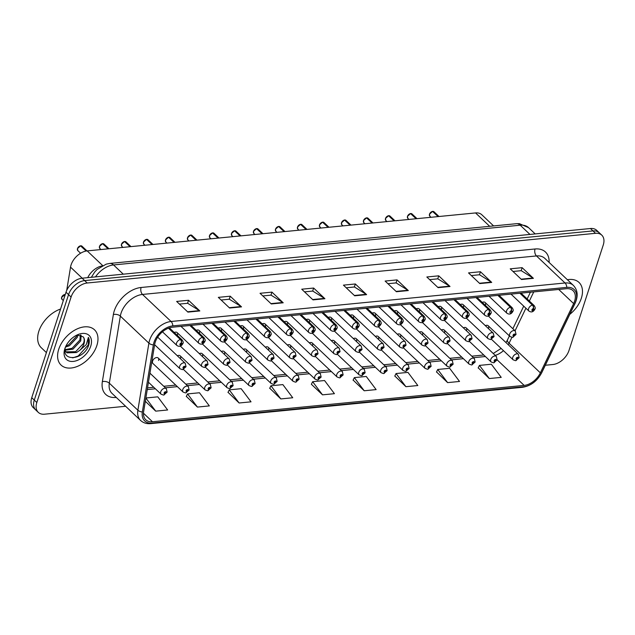 <?xml version="1.0" encoding="UTF-8"?>
<svg xmlns="http://www.w3.org/2000/svg" width="635" height="635" viewBox="0 0 635 635"><rect width="100%" height="100%" fill="white"/><g stroke="black" fill="none" stroke-linecap="round" stroke-linejoin="round"><path stroke-width="0.95" d="M66.699 290.465L70.533 267.137A15.192 9.763 -46.6 0 1 71.072 264.922A15.192 9.763 -46.6 0 1 87.17 250.896L475.551 212.931A15.192 9.763 -46.6 0 1 481.822 214.765L493.609 225.925M87.733 277.654A15.192 9.763 -46.6 0 1 101.862 265.986A15.192 9.763 -46.6 0 0 87.733 277.654M158.559 360.474A3.802 2.445 133.4 0 0 158.186 358.005A3.802 2.445 133.4 0 0 155.17 358.021A3.802 2.445 133.4 0 0 152.598 361.053A3.802 2.445 133.4 0 0 152.964 363.522L183.11 392.065A3.802 2.445 -46.6 0 1 182.745 389.596A3.802 2.445 -46.6 0 1 185.317 386.564A3.802 2.445 -46.6 0 1 188.333 386.548L189.119 389.993L185.777 392.874A2.532 1.508 -98.1 0 0 186.825 391.708A1.27 0.818 133.4 0 0 188.119 390.541A1.27 0.818 133.4 0 0 187.476 389.565A1.27 0.818 133.4 0 0 186.134 390.731A1.27 0.818 133.4 0 0 186.738 391.716L186.73 390.676L187.476 390.271L186.825 391.708M180.562 358.323A3.802 2.445 133.4 0 0 180.189 355.854A3.802 2.445 133.4 0 0 177.34 355.783M202.557 356.171A3.802 2.445 133.4 0 0 202.192 353.703A3.802 2.445 133.4 0 0 199.342 353.631M224.56 354.02A3.802 2.445 133.4 0 0 224.195 351.552A3.802 2.445 133.4 0 0 221.345 351.48M246.563 351.869A3.802 2.445 133.4 0 0 246.197 349.401A3.802 2.445 133.4 0 0 243.348 349.337M268.565 349.718A3.802 2.445 133.4 0 0 268.2 347.25A3.802 2.445 133.4 0 0 265.343 347.186M290.568 347.567A3.802 2.445 133.4 0 0 290.195 345.099A3.802 2.445 133.4 0 0 287.345 345.035M312.563 345.416A3.802 2.445 133.4 0 0 312.198 342.956A3.802 2.445 133.4 0 0 309.348 342.884M334.566 343.265A3.802 2.445 133.4 0 0 334.2 340.805A3.802 2.445 133.4 0 0 331.351 340.733M356.568 341.122A3.802 2.445 133.4 0 0 356.203 338.653A3.802 2.445 133.4 0 0 353.354 338.582M378.571 338.971A3.802 2.445 133.4 0 0 378.206 336.502A3.802 2.445 133.4 0 0 375.349 336.431M400.574 336.82A3.802 2.445 133.4 0 0 400.201 334.351A3.802 2.445 133.4 0 0 397.351 334.28M422.569 334.669A3.802 2.445 133.4 0 0 422.204 332.2A3.802 2.445 133.4 0 0 419.354 332.129M444.571 332.518A3.802 2.445 133.4 0 0 444.206 330.049A3.802 2.445 133.4 0 0 441.357 329.978M466.574 330.367A3.802 2.445 133.4 0 0 466.209 327.898A3.802 2.445 133.4 0 0 463.359 327.827M488.577 328.216A3.802 2.445 133.4 0 0 488.212 325.747A3.802 2.445 133.4 0 0 485.354 325.676M177.467 335.042A3.802 2.445 133.4 0 0 177.101 332.573A3.802 2.445 133.4 0 0 174.252 332.51M199.469 332.891A3.802 2.445 133.4 0 0 199.104 330.43A3.802 2.445 133.4 0 0 196.255 330.359M221.472 330.74A3.802 2.445 133.4 0 0 221.107 328.279A3.802 2.445 133.4 0 0 218.257 328.208M243.475 328.597A3.802 2.445 133.4 0 0 243.11 326.128A3.802 2.445 133.4 0 0 240.252 326.057M265.478 326.446A3.802 2.445 133.4 0 0 265.105 323.977A3.802 2.445 133.4 0 0 262.255 323.906M287.48 324.294A3.802 2.445 133.4 0 0 287.107 321.826A3.802 2.445 133.4 0 0 284.258 321.755M309.475 322.143A3.802 2.445 133.4 0 0 309.11 319.675A3.802 2.445 133.4 0 0 306.26 319.603M331.478 319.992A3.802 2.445 133.4 0 0 331.113 317.524A3.802 2.445 133.4 0 0 328.263 317.452M353.481 317.841A3.802 2.445 133.4 0 0 353.116 315.373A3.802 2.445 133.4 0 0 350.266 315.301M375.483 315.69A3.802 2.445 133.4 0 0 375.118 313.222A3.802 2.445 133.4 0 0 372.261 313.15M397.486 313.539A3.802 2.445 133.4 0 0 397.113 311.071A3.802 2.445 133.4 0 0 394.264 311.007M419.481 311.388A3.802 2.445 133.4 0 0 419.116 308.92A3.802 2.445 133.4 0 0 416.266 308.856M441.484 309.237A3.802 2.445 133.4 0 0 441.119 306.769A3.802 2.445 133.4 0 0 438.269 306.705M463.486 307.086A3.802 2.445 133.4 0 0 463.121 304.625A3.802 2.445 133.4 0 0 460.272 304.554M485.489 304.935A3.802 2.445 133.4 0 0 485.124 302.474A3.802 2.445 133.4 0 0 482.267 302.403M58.722 349.298A24.313 15.629 133.4 0 0 61.071 365.085A24.313 15.629 133.4 0 0 80.391 364.974A24.313 15.629 133.4 0 0 96.845 345.575A24.313 15.629 133.4 0 0 94.496 329.787A24.313 15.629 133.4 0 0 75.176 329.898A24.313 15.629 133.4 0 0 58.722 349.298A24.313 15.629 133.4 0 0 61.071 365.085A24.313 15.629 133.4 0 0 80.391 364.974A24.313 15.629 133.4 0 0 96.845 345.575A24.313 15.629 133.4 0 0 94.496 329.787A24.313 15.629 133.4 0 0 75.176 329.898A24.313 15.629 133.4 0 0 58.722 349.298M569.785 314.365A24.313 15.629 133.4 0 0 581.35 298.22A24.313 15.629 133.4 0 0 579.001 282.432A24.313 15.629 133.4 0 0 567.38 279.725A24.313 15.629 133.4 0 1 579.001 282.432A24.313 15.629 133.4 0 1 581.35 298.22A24.313 15.629 133.4 0 1 569.785 314.365M155.226 342.178A16.208 10.414 -46.6 0 1 172.395 327.215L566.349 288.711A16.208 10.414 -46.6 0 1 573.032 290.663A16.208 10.414 -46.6 0 1 573.635 303.586L540.353 372.848A16.208 10.414 -46.6 0 1 524.153 385.405L152.464 421.735A16.208 10.414 -46.6 0 1 145.78 419.783A16.208 10.414 -46.6 0 1 143.629 411.623L154.646 344.543A16.208 10.414 -46.6 0 1 155.226 342.178M153.995 342.297A17.78 11.43 133.4 0 0 153.36 344.892L142.343 411.972A17.78 11.43 133.4 0 0 152.027 423.069L523.716 386.739A17.78 11.43 133.4 0 0 541.488 372.959L574.77 303.705A17.78 11.43 133.4 0 0 566.785 287.377L172.823 325.882A17.78 11.43 133.4 0 0 153.995 342.297M38.291 412.369L33.218 407.567A15.192 9.763 133.4 0 1 31.75 397.7L66.016 292.227A15.192 9.763 133.4 0 1 82.113 278.201L590.447 228.521A15.192 9.763 133.4 0 1 596.709 230.346L599.25 232.751A15.192 9.763 133.4 0 0 592.979 230.918L84.645 280.599A15.192 9.763 133.4 0 0 68.556 294.632L34.282 400.098A15.192 9.763 133.4 0 0 35.75 409.964A15.192 9.763 133.4 0 1 34.282 400.098L68.556 294.632A15.192 9.763 133.4 0 1 84.645 280.599L592.979 230.918A15.192 9.763 133.4 0 1 599.25 232.751L601.782 235.148A15.192 9.763 133.4 0 0 595.519 233.315L87.186 283.004A15.192 9.763 133.4 0 0 71.088 297.029L36.822 402.503A15.192 9.763 133.4 0 0 38.291 412.369A15.192 9.763 133.4 0 0 44.553 414.195L125.619 406.273M513.024 271.478L521.24 270.677L533.003 278.019A4.048 2.492 84.4 0 1 533.408 278.336L522.137 267.668L510.222 268.835L521.494 279.503L533.408 278.336M521.16 270.685L522.137 267.668M471.321 275.558L479.536 274.757L491.3 282.099A4.048 2.492 84.4 0 1 491.712 282.416L480.441 271.74L468.527 272.907L479.798 283.575L491.712 282.416M479.465 274.764L480.441 271.74M429.625 279.63L437.84 278.828L449.604 286.171A4.048 2.492 84.4 0 1 450.009 286.488L438.745 275.82L426.831 276.987L438.094 287.655L450.009 286.488M437.761 278.836L438.745 275.82M387.929 283.71L396.137 282.908L407.9 290.251A4.048 2.492 84.4 0 1 408.313 290.568L397.042 279.892L385.127 281.059L396.399 291.727L408.313 290.568M396.065 282.916L397.042 279.892M179.427 304.086L187.642 303.284L199.406 310.626A4.048 2.492 84.4 0 1 199.819 310.944L188.547 300.276L176.633 301.434L187.904 312.11L199.819 310.944M187.571 303.292L188.547 300.276M221.131 300.014L229.346 299.212L241.109 306.546A4.048 2.492 84.4 0 1 241.514 306.872L230.243 296.196L218.329 297.363L229.6 308.031L241.514 306.872M229.267 299.212L230.243 296.196M262.827 295.934L271.042 295.132L282.805 302.474A4.048 2.492 84.4 0 1 283.21 302.792L271.947 292.124L260.033 293.291L271.304 303.959L283.21 302.792M270.962 295.14L271.947 292.124M304.53 291.862L312.745 291.06L324.501 298.394A4.048 2.492 84.4 0 1 324.914 298.72L313.642 288.044L301.728 289.211L312.999 299.879L324.914 298.72M312.666 291.068L313.642 288.044M346.226 287.782L354.441 286.98L366.204 294.322A4.048 2.492 84.4 0 1 366.609 294.64L355.346 283.972L343.432 285.139L354.695 295.807L366.609 294.64M354.362 286.988L355.346 283.972M545.322 365.252L552.887 364.514A15.192 9.763 133.4 0 0 568.984 350.488L603.25 245.015A15.192 9.763 133.4 0 0 601.782 235.148M145.328 401.304L155.718 411.147L167.632 409.98L157.758 396.835L145.867 397.994M186.325 396.383L197.421 407.075L209.336 405.908L199.461 392.755L187.547 393.922L186.261 396.51M228.028 392.311L239.117 402.995L251.031 401.828L241.157 388.683L229.243 389.85L227.965 392.43M269.724 388.231L280.821 398.923L292.735 397.756L282.861 384.604L270.947 385.77L269.661 388.358M478.219 367.855L489.315 378.539L501.229 377.38L491.355 364.228L479.441 365.395L478.155 367.983M436.523 371.927L447.611 382.619L459.526 381.452L449.651 368.308L437.737 369.467L436.459 372.054M394.819 376.007L405.916 386.691L417.83 385.532L407.956 372.38L396.042 373.547L394.764 376.126M353.123 380.079L364.22 390.771L376.134 389.604L366.252 376.46L354.338 377.619L353.06 380.206M322.516 394.843L334.431 393.684L324.556 380.532L312.642 381.698L311.364 384.278L322.516 394.843L312.642 381.698M280.821 398.923L270.947 385.77M239.117 402.995L229.243 389.85M197.421 407.075L187.547 393.922M155.718 411.147L145.867 398.026M364.22 390.771L354.338 377.619M405.916 386.691L396.042 373.547M447.611 382.619L437.737 369.467M489.315 378.539L479.441 365.395M80.78 245.785L81.971 246.174A3.04 1.953 133.4 0 0 80.82 245.793L80.701 245.904M80.526 245.848L86.13 251.039M168.458 328.184L180.459 339.55A2.532 1.508 81.9 0 1 181.261 343.019A1.27 0.818 133.4 0 0 179.959 344.178A1.27 0.818 133.4 0 0 180.602 345.154A1.27 0.818 133.4 0 0 181.943 343.987A1.27 0.818 133.4 0 0 181.348 343.011L181.348 344.043L180.602 344.448L181.261 343.019M181.348 343.011A2.532 1.611 -92.9 0 0 180.721 339.527A3.802 2.445 -46.6 0 1 182.158 339.995L169.355 327.866M168.664 328.112L180.721 339.527M80.82 245.793L86.32 251.008M182.539 369.61A2.532 1.508 -98.1 0 0 182.689 369.602A2.532 1.508 -98.1 0 0 183.737 368.427A1.27 0.818 133.4 0 0 185.031 367.26A1.27 0.818 133.4 0 0 184.388 366.292A1.27 0.818 133.4 0 0 183.047 367.459A1.27 0.818 133.4 0 0 183.65 368.435L183.642 367.403L184.388 366.99L183.737 368.427M183.65 368.435A2.532 1.611 87.1 0 1 182.372 369.633L180.023 368.784A3.802 2.445 -46.6 0 1 179.657 366.316A3.802 2.445 -46.6 0 1 182.229 363.284A3.802 2.445 -46.6 0 1 185.245 363.268L186.031 366.712L182.689 369.602M163.624 395.034A2.532 1.508 -98.1 0 0 163.774 395.026A2.532 1.508 -98.1 0 0 164.822 393.859A1.27 0.818 133.4 0 0 166.124 392.692A1.27 0.818 133.4 0 0 165.473 391.716A1.27 0.818 133.4 0 0 164.132 392.882A1.27 0.818 133.4 0 0 164.735 393.867L164.735 392.827L165.473 392.422L164.822 393.859M164.735 393.867A2.532 1.611 87.1 0 1 163.457 395.057L161.107 394.216A3.802 2.445 -46.6 0 1 160.742 391.747A3.802 2.445 -46.6 0 1 163.314 388.715A3.802 2.445 -46.6 0 1 166.33 388.699L167.124 392.136L163.774 395.026M102.783 243.634L103.965 244.023A3.04 1.953 133.4 0 0 102.822 243.649L102.703 243.753M102.529 243.697L108.085 248.849M189.897 325.501L202.462 337.399A2.532 1.508 81.9 0 1 203.256 340.868A1.27 0.818 133.4 0 0 201.962 342.027A1.27 0.818 133.4 0 0 202.605 343.003A1.27 0.818 133.4 0 0 203.946 341.836A1.27 0.818 133.4 0 0 203.343 340.86L203.351 341.892L202.605 342.297L203.256 340.868M203.343 340.86A2.532 1.611 -92.9 0 0 202.724 337.375A3.802 2.445 -46.6 0 1 204.16 337.844L191.016 325.398M190.159 325.477L202.724 337.375M102.822 243.649L108.291 248.833M124.785 241.483L125.968 241.871A3.04 1.953 133.4 0 0 124.817 241.498L124.706 241.602M124.531 241.546L130.088 246.697M211.899 323.358L224.465 335.248A2.532 1.508 81.9 0 1 225.258 338.717A1.27 0.818 133.4 0 0 223.965 339.876A1.27 0.818 133.4 0 0 224.607 340.852A1.27 0.818 133.4 0 0 225.949 339.685A1.27 0.818 133.4 0 0 225.346 338.709L225.354 339.741L224.607 340.154L225.258 338.717M225.346 338.709A2.532 1.611 -92.9 0 0 224.719 335.224A3.802 2.445 -46.6 0 1 226.155 335.693L213.019 323.247M212.161 323.326L224.719 335.224M124.817 241.498L130.294 246.682M146.788 239.331L147.971 239.72A3.04 1.953 133.4 0 0 146.82 239.347L146.709 239.451M146.534 239.395L152.09 244.546M233.902 321.207L246.459 333.097A2.532 1.508 81.9 0 1 247.261 336.566A1.27 0.818 133.4 0 0 245.967 337.733A1.27 0.818 133.4 0 0 246.61 338.701A1.27 0.818 133.4 0 0 247.952 337.534A1.27 0.818 133.4 0 0 247.348 336.558L247.356 337.59L246.61 338.003L247.261 336.566M247.348 336.558A2.532 1.611 -92.9 0 0 246.721 333.073A3.802 2.445 -46.6 0 1 248.158 333.542L235.013 321.096M234.156 321.175L246.721 333.073M146.82 239.347L152.297 244.531M168.783 237.18L169.974 237.569A3.04 1.953 133.4 0 0 168.823 237.196L168.704 237.299M168.537 237.244L174.085 242.395M255.905 319.056L268.462 330.946A2.532 1.508 81.9 0 1 269.264 334.415A1.27 0.818 133.4 0 0 267.962 335.582A1.27 0.818 133.4 0 0 268.613 336.55A1.27 0.818 133.4 0 0 269.954 335.383A1.27 0.818 133.4 0 0 269.351 334.407L269.113 335.05M269.351 334.407A2.532 1.611 -92.9 0 0 268.724 330.922A3.802 2.445 -46.6 0 1 270.161 331.391L257.016 318.945M256.159 319.024L268.724 330.922M269.081 335.058L269.264 334.415M168.823 237.196L174.3 242.38M204.534 367.459A2.532 1.508 -98.1 0 0 204.684 367.451A2.532 1.508 -98.1 0 0 205.74 366.276A1.27 0.818 133.4 0 0 207.034 365.117A1.27 0.818 133.4 0 0 206.391 364.141A1.27 0.818 133.4 0 0 205.049 365.308A1.27 0.818 133.4 0 0 205.653 366.284L205.645 365.252L206.391 364.839L205.74 366.276M205.653 366.284A2.532 1.611 87.1 0 1 204.375 367.482L202.025 366.633A3.802 2.445 -46.6 0 1 201.652 364.165A3.802 2.445 -46.6 0 1 204.224 361.132A3.802 2.445 -46.6 0 1 207.248 361.117L208.034 364.561L204.684 367.451M226.536 365.308A2.532 1.508 -98.1 0 0 226.687 365.3A2.532 1.508 -98.1 0 0 227.743 364.125A1.27 0.818 133.4 0 0 229.037 362.966A1.27 0.818 133.4 0 0 228.394 361.99A1.27 0.818 133.4 0 0 227.052 363.156A1.27 0.818 133.4 0 0 227.655 364.133L227.648 363.101L228.394 362.696L227.743 364.125M227.655 364.133A2.532 1.611 87.1 0 1 226.377 365.331L224.02 364.482A3.802 2.445 -46.6 0 1 223.655 362.013A3.802 2.445 -46.6 0 1 226.227 358.989A3.802 2.445 -46.6 0 1 229.243 358.965L230.037 362.41L226.687 365.3M248.539 363.156A2.532 1.508 -98.1 0 0 248.69 363.149A2.532 1.508 -98.1 0 0 249.738 361.974A1.27 0.818 133.4 0 0 251.039 360.815A1.27 0.818 133.4 0 0 250.396 359.839A1.27 0.818 133.4 0 0 249.055 361.005A1.27 0.818 133.4 0 0 249.65 361.982L249.65 360.95L250.396 360.545L249.738 361.974M249.65 361.982A2.532 1.611 87.1 0 1 248.372 363.18L246.023 362.331A3.802 2.445 -46.6 0 1 245.658 359.87A3.802 2.445 -46.6 0 1 248.229 356.838A3.802 2.445 -46.6 0 1 251.246 356.814L252.039 360.259L248.69 363.149M60.555 309.047A25.321 16.28 133.4 0 0 38.83 331.295A25.321 16.28 133.4 0 0 41.275 347.734L46.403 352.6M77.867 335.01L77.192 337.495L69.382 345.765L65.484 347.091M76.756 335.248L76.295 336.645L68.485 344.916L65.984 345.924M81.089 335.24L80.764 340.884L72.954 349.155L64.992 350.242M80.431 335.042L79.875 340.035L72.065 348.305L65.016 349.631M65.651 346.535C60.182 361.974 82.891 360.513 88.352 346.186L88.614 345.456C89.606 342.281 89.535 339.59 88.392 337.368L86.233 344.662L79.819 350.322A11.446 7.358 133.4 0 0 83.947 343.892A11.446 7.358 133.4 0 0 83.225 336.867C84.431 338.519 84.503 340.701 83.455 343.424L75.636 351.695L65.818 351.83M79.819 350.322L76.533 352.536L66.961 352.854L64.984 350.56M64.834 348.702A16.51 10.612 133.4 0 0 73.239 361.418A16.51 10.612 133.4 0 0 90.734 346.17A16.51 10.612 133.4 0 0 77.494 334.788A16.51 10.612 133.4 0 0 65.143 347.837A16.51 10.612 133.4 0 0 64.834 348.702M83.225 336.867L77.399 335.089M88.392 337.368L88.194 345.067L78.184 356.013L72.684 357.886M190.786 235.029L191.976 235.418A3.04 1.953 133.4 0 0 190.825 235.045L190.706 235.148M190.532 235.093L196.088 240.244M277.9 316.905L290.465 328.795A2.532 1.508 81.9 0 1 291.267 332.264A1.27 0.818 133.4 0 0 289.965 333.431A1.27 0.818 133.4 0 0 290.608 334.407A1.27 0.818 133.4 0 0 291.949 333.232A1.27 0.818 133.4 0 0 291.354 332.256L291.354 333.296L290.608 333.7L291.267 332.264M291.354 332.256A2.532 1.611 -92.9 0 0 290.727 328.771A3.802 2.445 -46.6 0 1 292.163 329.24L279.019 316.794M278.162 316.881L290.727 328.771M190.825 235.045L196.294 240.228M212.788 232.878L213.979 233.267A3.04 1.953 133.4 0 0 212.828 232.894L212.709 233.005M212.534 232.95L218.091 238.093M299.903 314.754L312.468 326.644A2.532 1.508 81.9 0 1 313.269 330.113A1.27 0.818 133.4 0 0 311.968 331.279A1.27 0.818 133.4 0 0 312.61 332.256A1.27 0.818 133.4 0 0 313.952 331.081A1.27 0.818 133.4 0 0 313.349 330.105L313.357 331.145L312.61 331.549L313.269 330.113M313.349 330.105A2.532 1.611 -92.9 0 0 312.73 326.62A3.802 2.445 -46.6 0 1 314.166 327.088L301.022 314.642M300.164 314.73L312.73 326.62M212.828 232.894L218.297 238.077M234.791 230.727L235.974 231.116A3.04 1.953 133.4 0 0 234.823 230.743L234.712 230.854M234.537 230.799L240.094 235.95M321.905 312.603L334.47 324.501A2.532 1.508 81.9 0 1 335.264 327.962A1.27 0.818 133.4 0 0 333.97 329.128A1.27 0.818 133.4 0 0 334.613 330.105A1.27 0.818 133.4 0 0 335.955 328.93A1.27 0.818 133.4 0 0 335.351 327.954L335.359 328.993L334.613 329.398L335.264 327.962M335.351 327.954A2.532 1.611 -92.9 0 0 334.724 324.469A3.802 2.445 -46.6 0 1 336.169 324.937L323.024 312.491M322.167 312.579L334.724 324.469M234.823 230.743L240.3 235.926M270.542 361.005A2.532 1.508 -98.1 0 0 270.693 360.998A2.532 1.508 -98.1 0 0 271.74 359.823A1.27 0.818 133.4 0 0 273.042 358.664A1.27 0.818 133.4 0 0 272.391 357.688A1.27 0.818 133.4 0 0 271.05 358.854A1.27 0.818 133.4 0 0 271.653 359.831L271.653 358.799L272.391 358.394L271.74 359.823M271.653 359.831A2.532 1.611 87.1 0 1 270.375 361.029L268.026 360.18A3.802 2.445 -46.6 0 1 267.66 357.719A3.802 2.445 -46.6 0 1 270.232 354.687A3.802 2.445 -46.6 0 1 273.248 354.671L274.042 358.108L270.693 360.998M292.544 358.854A2.532 1.508 -98.1 0 0 292.695 358.846A2.532 1.508 -98.1 0 0 293.743 357.672A1.27 0.818 133.4 0 0 295.037 356.513A1.27 0.818 133.4 0 0 294.394 355.536A1.27 0.818 133.4 0 0 293.052 356.703A1.27 0.818 133.4 0 0 293.656 357.688L293.648 356.648L294.394 356.243L293.743 357.672M293.656 357.688A2.532 1.611 87.1 0 1 292.378 358.878L290.028 358.037A3.802 2.445 -46.6 0 1 289.663 355.568A3.802 2.445 -46.6 0 1 292.235 352.536A3.802 2.445 -46.6 0 1 295.251 352.52L296.037 355.957L292.695 358.846M314.539 356.703A2.532 1.508 -98.1 0 0 314.69 356.695A2.532 1.508 -98.1 0 0 315.746 355.529A1.27 0.818 133.4 0 0 317.04 354.362A1.27 0.818 133.4 0 0 316.397 353.385A1.27 0.818 133.4 0 0 315.055 354.552A1.27 0.818 133.4 0 0 315.659 355.536L315.651 354.497L316.397 354.092L315.746 355.529M315.659 355.536A2.532 1.611 87.1 0 1 314.381 356.727L312.031 355.886A3.802 2.445 -46.6 0 1 311.658 353.417A3.802 2.445 -46.6 0 1 314.23 350.385A3.802 2.445 -46.6 0 1 317.254 350.369L318.04 353.806L314.69 356.695M256.794 228.576L257.977 228.965A3.04 1.953 133.4 0 0 256.826 228.592L256.715 228.703M256.54 228.648L262.096 233.799M343.908 310.452L356.465 322.35A2.532 1.508 81.9 0 1 357.267 325.811A1.27 0.818 133.4 0 0 355.973 326.977A1.27 0.818 133.4 0 0 356.616 327.954A1.27 0.818 133.4 0 0 357.957 326.787A1.27 0.818 133.4 0 0 357.354 325.803L357.362 326.842L356.616 327.247L357.267 325.811M357.354 325.803A2.532 1.611 -92.9 0 0 356.727 322.318A3.802 2.445 -46.6 0 1 358.164 322.786L345.019 310.34M344.17 310.428L356.727 322.318M256.826 228.592L262.303 233.775M278.789 226.425L279.979 226.814A3.04 1.953 133.4 0 0 278.828 226.441L278.717 226.552M278.543 226.497L284.091 231.648M365.911 308.3L378.468 320.199A2.532 1.508 81.9 0 1 379.27 323.659A1.27 0.818 133.4 0 0 377.968 324.826A1.27 0.818 133.4 0 0 378.619 325.803A1.27 0.818 133.4 0 0 379.96 324.636A1.27 0.818 133.4 0 0 379.357 323.652L379.119 324.302M379.357 323.652A2.532 1.611 -92.9 0 0 378.73 320.167A3.802 2.445 -46.6 0 1 380.167 320.635L367.022 308.189M366.165 308.277L378.73 320.167M379.087 324.302L379.27 323.659M278.828 226.441L284.305 231.624M300.792 224.274L301.982 224.663A3.04 1.953 133.4 0 0 300.831 224.29L300.712 224.401M300.538 224.345L306.094 229.497M387.906 306.149L400.471 318.048A2.532 1.508 81.9 0 1 401.272 321.516A1.27 0.818 133.4 0 0 399.971 322.675A1.27 0.818 133.4 0 0 400.614 323.652A1.27 0.818 133.4 0 0 401.955 322.485A1.27 0.818 133.4 0 0 401.36 321.5L401.122 322.151M401.36 321.5A2.532 1.611 -92.9 0 0 400.733 318.024A3.802 2.445 -46.6 0 1 402.169 318.484L389.025 306.038M388.168 306.126L400.733 318.024M401.09 322.151L401.272 321.516M300.831 224.29L306.3 229.473M322.794 222.123L323.985 222.512A3.04 1.953 133.4 0 0 322.834 222.139L322.715 222.25M322.54 222.194L328.097 227.346M409.908 303.998L422.473 315.897A2.532 1.508 81.9 0 1 423.275 319.365A1.27 0.818 133.4 0 0 421.973 320.524A1.27 0.818 133.4 0 0 422.616 321.5A1.27 0.818 133.4 0 0 423.958 320.334A1.27 0.818 133.4 0 0 423.354 319.357L423.362 320.389L422.616 320.794L423.275 319.365M423.354 319.357A2.532 1.611 -92.9 0 0 422.735 315.873A3.802 2.445 -46.6 0 1 424.172 316.341L411.028 303.895M410.17 303.974L422.735 315.873M322.834 222.139L328.303 227.322M344.797 219.98L345.98 220.369A3.04 1.953 133.4 0 0 344.829 219.988L344.718 220.099M344.543 220.043L350.099 225.195M431.911 301.847L444.476 313.746A2.532 1.508 81.9 0 1 445.27 317.214A1.27 0.818 133.4 0 0 443.976 318.373A1.27 0.818 133.4 0 0 444.619 319.349A1.27 0.818 133.4 0 0 445.961 318.183A1.27 0.818 133.4 0 0 445.357 317.206L445.365 318.238L444.619 318.643L445.27 317.214M445.357 317.206A2.532 1.611 -92.9 0 0 444.73 313.722A3.802 2.445 -46.6 0 1 446.175 314.19L433.03 301.744M432.173 301.823L444.73 313.722M344.829 219.988L350.306 225.171M336.542 354.56A2.532 1.508 -98.1 0 0 336.693 354.544A2.532 1.508 -98.1 0 0 337.749 353.377A1.27 0.818 133.4 0 0 339.042 352.211A1.27 0.818 133.4 0 0 338.399 351.234A1.27 0.818 133.4 0 0 337.058 352.401A1.27 0.818 133.4 0 0 337.661 353.385L337.653 352.346L338.399 351.941L337.749 353.377M337.661 353.385A2.532 1.611 87.1 0 1 336.383 354.576L334.034 353.735A3.802 2.445 -46.6 0 1 333.661 351.266A3.802 2.445 -46.6 0 1 336.233 348.234A3.802 2.445 -46.6 0 1 339.257 348.218L340.042 351.663L336.693 354.544M358.545 352.409A2.532 1.508 -98.1 0 0 358.696 352.401A2.532 1.508 -98.1 0 0 359.743 351.226A1.27 0.818 133.4 0 0 361.045 350.06A1.27 0.818 133.4 0 0 360.402 349.083A1.27 0.818 133.4 0 0 359.061 350.258A1.27 0.818 133.4 0 0 359.656 351.234L359.656 350.195L360.402 349.79L359.743 351.226M359.656 351.234A2.532 1.611 87.1 0 1 358.378 352.425L356.029 351.584A3.802 2.445 -46.6 0 1 355.663 349.115A3.802 2.445 -46.6 0 1 358.235 346.083A3.802 2.445 -46.6 0 1 361.251 346.067L362.045 349.512L358.696 352.401M380.548 350.258A2.532 1.508 -98.1 0 0 380.698 350.25A2.532 1.508 -98.1 0 0 381.746 349.075A1.27 0.818 133.4 0 0 383.048 347.909A1.27 0.818 133.4 0 0 382.397 346.932A1.27 0.818 133.4 0 0 381.063 348.107A1.27 0.818 133.4 0 0 381.659 349.083L381.659 348.043L382.397 347.639L381.746 349.075M381.659 349.083A2.532 1.611 87.1 0 1 380.381 350.274L378.031 349.433A3.802 2.445 -46.6 0 1 377.666 346.964A3.802 2.445 -46.6 0 1 380.238 343.932A3.802 2.445 -46.6 0 1 383.254 343.916L384.048 347.361L380.698 350.25M402.55 348.107A2.532 1.508 -98.1 0 0 402.701 348.099A2.532 1.508 -98.1 0 0 403.749 346.924A1.27 0.818 133.4 0 0 405.043 345.757A1.27 0.818 133.4 0 0 404.4 344.781A1.27 0.818 133.4 0 0 403.058 345.956A1.27 0.818 133.4 0 0 403.662 346.932L403.654 345.892L404.4 345.488L403.749 346.924M403.662 346.932A2.532 1.611 87.1 0 1 402.384 348.131L400.034 347.281A3.802 2.445 -46.6 0 1 399.669 344.813A3.802 2.445 -46.6 0 1 402.241 341.781A3.802 2.445 -46.6 0 1 405.257 341.765L406.043 345.21L402.701 348.099M424.553 345.956A2.532 1.508 -98.1 0 0 424.696 345.948A2.532 1.508 -98.1 0 0 425.752 344.773A1.27 0.818 133.4 0 0 427.045 343.606A1.27 0.818 133.4 0 0 426.403 342.638A1.27 0.818 133.4 0 0 425.061 343.805A1.27 0.818 133.4 0 0 425.664 344.781L425.656 343.741L426.403 343.337L425.752 344.773M425.664 344.781A2.532 1.611 87.1 0 1 424.386 345.98L422.037 345.13A3.802 2.445 -46.6 0 1 421.672 342.662A3.802 2.445 -46.6 0 1 424.236 339.63A3.802 2.445 -46.6 0 1 427.26 339.614L428.046 343.059L424.696 345.948M366.8 217.829L367.983 218.218A3.04 1.953 133.4 0 0 366.832 217.845L366.72 217.948M366.546 217.892L372.102 223.044M453.914 299.696L466.471 311.594A2.532 1.508 81.9 0 1 467.273 315.063A1.27 0.818 133.4 0 0 465.979 316.222A1.27 0.818 133.4 0 0 466.622 317.198A1.27 0.818 133.4 0 0 467.963 316.032A1.27 0.818 133.4 0 0 467.36 315.055L467.368 316.087L466.622 316.5L467.273 315.063M467.36 315.055A2.532 1.611 -92.9 0 0 466.733 311.571A3.802 2.445 -46.6 0 1 468.17 312.039L455.025 299.593M454.176 299.672L466.733 311.571M366.832 217.845L372.308 223.028M388.795 215.678L389.985 216.067A3.04 1.953 133.4 0 0 388.834 215.694L388.723 215.797M388.549 215.741L394.097 220.893M475.917 297.553L488.474 309.443A2.532 1.508 81.9 0 1 489.275 312.912A1.27 0.818 133.4 0 0 487.982 314.071A1.27 0.818 133.4 0 0 488.625 315.047A1.27 0.818 133.4 0 0 489.966 313.88A1.27 0.818 133.4 0 0 489.363 312.904L489.371 313.936L488.625 314.349L489.275 312.912M489.363 312.904A2.532 1.611 -92.9 0 0 488.736 309.42A3.802 2.445 -46.6 0 1 490.172 309.888L477.028 297.442M476.171 297.521L488.736 309.42M388.834 215.694L394.311 220.877M410.797 213.527L411.988 213.916A3.04 1.953 133.4 0 0 410.837 213.543L410.718 213.646M410.551 213.59L416.1 218.742M497.911 295.402L510.476 307.292A2.532 1.508 81.9 0 1 511.278 310.761A1.27 0.818 133.4 0 0 509.976 311.928A1.27 0.818 133.4 0 0 510.627 312.896A1.27 0.818 133.4 0 0 511.961 311.729A1.27 0.818 133.4 0 0 511.365 310.753L511.127 311.396M511.365 310.753A2.532 1.611 -92.9 0 0 510.738 307.269A3.802 2.445 -46.6 0 1 512.175 307.737L499.031 295.291M498.173 295.37L510.738 307.269M511.096 311.404L511.278 310.761M410.837 213.543L416.306 218.726M432.8 211.376L433.991 211.765A3.04 1.953 133.4 0 0 432.84 211.391L432.721 211.495M432.554 211.423L438.102 216.591M519.914 293.251L532.479 305.141A2.532 1.508 81.9 0 1 533.281 308.61A1.27 0.818 133.4 0 0 531.979 309.777A1.27 0.818 133.4 0 0 532.622 310.745A1.27 0.818 133.4 0 0 533.964 309.578A1.27 0.818 133.4 0 0 533.368 308.602L533.368 309.642L532.622 310.047L533.281 308.61M533.368 308.602A2.532 1.611 -92.9 0 0 532.741 305.117A3.802 2.445 -46.6 0 1 534.178 305.586L521.033 293.14M520.176 293.219L532.741 305.117M432.84 211.391L438.309 216.575M446.548 343.805A2.532 1.508 -98.1 0 0 446.699 343.797A2.532 1.508 -98.1 0 0 447.754 342.622A1.27 0.818 133.4 0 0 449.048 341.455A1.27 0.818 133.4 0 0 448.405 340.487A1.27 0.818 133.4 0 0 447.064 341.654A1.27 0.818 133.4 0 0 447.667 342.63L447.659 341.598L448.405 341.185L447.754 342.622M447.667 342.63A2.532 1.611 87.1 0 1 446.389 343.829L444.04 342.979A3.802 2.445 -46.6 0 1 443.667 340.511A3.802 2.445 -46.6 0 1 446.238 337.479A3.802 2.445 -46.6 0 1 449.262 337.463L450.048 340.908L446.699 343.797M468.551 341.654A2.532 1.508 -98.1 0 0 468.701 341.646A2.532 1.508 -98.1 0 0 469.749 340.471A1.27 0.818 133.4 0 0 471.051 339.312A1.27 0.818 133.4 0 0 470.408 338.336A1.27 0.818 133.4 0 0 469.067 339.503A1.27 0.818 133.4 0 0 469.67 340.479L469.662 339.447L470.408 339.034L469.749 340.471M469.67 340.479A2.532 1.611 87.1 0 1 468.384 341.678L466.034 340.828A3.802 2.445 -46.6 0 1 465.669 338.36A3.802 2.445 -46.6 0 1 468.241 335.328A3.802 2.445 -46.6 0 1 471.257 335.312L472.051 338.757L468.701 341.646M490.553 339.503A2.532 1.508 -98.1 0 0 490.704 339.495A2.532 1.508 -98.1 0 0 491.752 338.32A1.27 0.818 133.4 0 0 493.054 337.161A1.27 0.818 133.4 0 0 492.411 336.185A1.27 0.818 133.4 0 0 491.069 337.352A1.27 0.818 133.4 0 0 491.665 338.328L491.665 337.296L492.411 336.891L491.752 338.32M491.665 338.328A2.532 1.611 87.1 0 1 490.387 339.527L488.037 338.677A3.802 2.445 -46.6 0 1 487.672 336.209A3.802 2.445 -46.6 0 1 490.244 333.184A3.802 2.445 -46.6 0 1 493.26 333.161L494.054 336.606L490.704 339.495M512.556 337.352A2.532 1.508 -98.1 0 0 512.707 337.344A2.532 1.508 -98.1 0 0 513.755 336.169A1.27 0.818 133.4 0 0 515.056 335.01A1.27 0.818 133.4 0 0 514.406 334.034A1.27 0.818 133.4 0 0 513.064 335.201A1.27 0.818 133.4 0 0 513.667 336.177L513.659 335.145L514.406 334.74L513.755 336.169M513.667 336.177A2.532 1.611 87.1 0 1 512.389 337.375L510.04 336.526A3.802 2.445 -46.6 0 1 509.675 334.066A3.802 2.445 -46.6 0 1 512.247 331.033A3.802 2.445 -46.6 0 1 515.263 331.01L516.049 334.454L512.707 337.344M186.738 391.716A2.532 1.611 87.1 0 1 185.46 392.906L183.11 392.065M207.621 390.739A2.532 1.508 -98.1 0 0 207.772 390.723A2.532 1.508 -98.1 0 0 208.828 389.557A1.27 0.818 133.4 0 0 210.121 388.39A1.27 0.818 133.4 0 0 209.479 387.413A1.27 0.818 133.4 0 0 208.137 388.588A1.27 0.818 133.4 0 0 208.74 389.565L208.732 388.525L209.479 388.12L208.828 389.557M208.74 389.565A2.532 1.611 87.1 0 1 207.462 390.755L205.113 389.914A3.802 2.445 -46.6 0 1 204.74 387.445A3.802 2.445 -46.6 0 1 207.312 384.413A3.802 2.445 -46.6 0 1 210.336 384.397L211.122 387.842L207.772 390.723M229.624 388.588A2.532 1.508 -98.1 0 0 229.775 388.58A2.532 1.508 -98.1 0 0 230.83 387.406A1.27 0.818 133.4 0 0 232.124 386.239A1.27 0.818 133.4 0 0 231.481 385.262A1.27 0.818 133.4 0 0 230.14 386.437A1.27 0.818 133.4 0 0 230.743 387.413L230.735 386.374L231.481 385.969L230.83 387.406M230.743 387.413A2.532 1.611 87.1 0 1 229.465 388.604L227.116 387.763A3.802 2.445 -46.6 0 1 226.743 385.294A3.802 2.445 -46.6 0 1 229.314 382.262A3.802 2.445 -46.6 0 1 232.339 382.246L233.124 385.691L229.775 388.58M251.627 386.437A2.532 1.508 -98.1 0 0 251.777 386.429A2.532 1.508 -98.1 0 0 252.825 385.255A1.27 0.818 133.4 0 0 254.127 384.088A1.27 0.818 133.4 0 0 253.484 383.111A1.27 0.818 133.4 0 0 252.143 384.286A1.27 0.818 133.4 0 0 252.738 385.262L252.738 384.223L253.484 383.818L252.825 385.255M252.738 385.262A2.532 1.611 87.1 0 1 251.46 386.461L249.11 385.612A3.802 2.445 -46.6 0 1 248.745 383.143A3.802 2.445 -46.6 0 1 251.317 380.111A3.802 2.445 -46.6 0 1 254.333 380.095L255.127 383.54L251.777 386.429M273.629 384.286A2.532 1.508 -98.1 0 0 273.78 384.278A2.532 1.508 -98.1 0 0 274.828 383.103A1.27 0.818 133.4 0 0 276.13 381.937A1.27 0.818 133.4 0 0 275.479 380.968A1.27 0.818 133.4 0 0 274.145 382.135A1.27 0.818 133.4 0 0 274.741 383.111L274.741 382.072L275.479 381.667L274.828 383.103M274.741 383.111A2.532 1.611 87.1 0 1 273.463 384.31L271.113 383.461A3.802 2.445 -46.6 0 1 270.748 380.992A3.802 2.445 -46.6 0 1 273.32 377.96A3.802 2.445 -46.6 0 1 276.336 377.944L277.13 381.389L273.78 384.278M295.632 382.135A2.532 1.508 -98.1 0 0 295.783 382.127A2.532 1.508 -98.1 0 0 296.831 380.952A1.27 0.818 133.4 0 0 298.125 379.786A1.27 0.818 133.4 0 0 297.482 378.817A1.27 0.818 133.4 0 0 296.14 379.984A1.27 0.818 133.4 0 0 296.743 380.96L296.735 379.928L297.482 379.516L296.831 380.952M296.743 380.96A2.532 1.611 87.1 0 1 295.465 382.159L293.116 381.31A3.802 2.445 -46.6 0 1 292.751 378.841A3.802 2.445 -46.6 0 1 295.323 375.809A3.802 2.445 -46.6 0 1 298.339 375.793L299.125 379.238L295.783 382.127M317.627 379.984A2.532 1.508 -98.1 0 0 317.778 379.976A2.532 1.508 -98.1 0 0 318.834 378.801A1.27 0.818 133.4 0 0 320.127 377.642A1.27 0.818 133.4 0 0 319.484 376.666A1.27 0.818 133.4 0 0 318.143 377.833A1.27 0.818 133.4 0 0 318.746 378.809L318.738 377.777L319.484 377.365L318.834 378.801M318.746 378.809A2.532 1.611 87.1 0 1 317.468 380.008L315.119 379.159A3.802 2.445 -46.6 0 1 314.754 376.69A3.802 2.445 -46.6 0 1 317.317 373.658A3.802 2.445 -46.6 0 1 320.342 373.642L321.127 377.087L317.778 379.976M339.63 377.833A2.532 1.508 -98.1 0 0 339.781 377.825A2.532 1.508 -98.1 0 0 340.836 376.65A1.27 0.818 133.4 0 0 342.13 375.491A1.27 0.818 133.4 0 0 341.487 374.515A1.27 0.818 133.4 0 0 340.146 375.682A1.27 0.818 133.4 0 0 340.749 376.658L340.741 375.626L341.487 375.221L340.836 376.65M340.749 376.658A2.532 1.611 87.1 0 1 339.471 377.857L337.122 377.007A3.802 2.445 -46.6 0 1 336.748 374.539A3.802 2.445 -46.6 0 1 339.32 371.515A3.802 2.445 -46.6 0 1 342.344 371.491L343.13 374.936L339.781 377.825M361.632 375.682A2.532 1.508 -98.1 0 0 361.783 375.674A2.532 1.508 -98.1 0 0 362.831 374.499A1.27 0.818 133.4 0 0 364.133 373.34A1.27 0.818 133.4 0 0 363.49 372.364A1.27 0.818 133.4 0 0 362.148 373.531A1.27 0.818 133.4 0 0 362.752 374.507L362.744 373.475L363.49 373.07L362.831 374.499M362.752 374.507A2.532 1.611 87.1 0 1 361.466 375.706L359.116 374.856A3.802 2.445 -46.6 0 1 358.751 372.396A3.802 2.445 -46.6 0 1 361.323 369.364A3.802 2.445 -46.6 0 1 364.339 369.34L365.133 372.785L361.783 375.674M383.635 373.531A2.532 1.508 -98.1 0 0 383.786 373.523A2.532 1.508 -98.1 0 0 384.834 372.348A1.27 0.818 133.4 0 0 386.136 371.189A1.27 0.818 133.4 0 0 385.493 370.213A1.27 0.818 133.4 0 0 384.151 371.38A1.27 0.818 133.4 0 0 384.747 372.356L384.747 371.324L385.493 370.919L384.834 372.348M384.747 372.356A2.532 1.611 87.1 0 1 383.469 373.555L381.119 372.705A3.802 2.445 -46.6 0 1 380.754 370.245A3.802 2.445 -46.6 0 1 383.326 367.213A3.802 2.445 -46.6 0 1 386.342 367.197L387.136 370.634L383.786 373.523M405.638 371.38A2.532 1.508 -98.1 0 0 405.789 371.372A2.532 1.508 -98.1 0 0 406.837 370.197A1.27 0.818 133.4 0 0 408.138 369.038A1.27 0.818 133.4 0 0 407.487 368.062A1.27 0.818 133.4 0 0 406.146 369.229A1.27 0.818 133.4 0 0 406.749 370.213L406.741 369.173L407.487 368.768L406.837 370.197M406.749 370.213A2.532 1.611 87.1 0 1 405.471 371.404L403.122 370.562A3.802 2.445 -46.6 0 1 402.757 368.094A3.802 2.445 -46.6 0 1 405.328 365.061A3.802 2.445 -46.6 0 1 408.345 365.046L409.131 368.483L405.789 371.372M427.641 369.229A2.532 1.508 -98.1 0 0 427.784 369.221A2.532 1.508 -98.1 0 0 428.839 368.054A1.27 0.818 133.4 0 0 430.133 366.887A1.27 0.818 133.4 0 0 429.49 365.911A1.27 0.818 133.4 0 0 428.149 367.078A1.27 0.818 133.4 0 0 428.752 368.062L428.744 367.022L429.49 366.617L428.839 368.054M428.752 368.062A2.532 1.611 87.1 0 1 427.474 369.252L425.125 368.411A3.802 2.445 -46.6 0 1 424.759 365.943A3.802 2.445 -46.6 0 1 427.323 362.91A3.802 2.445 -46.6 0 1 430.347 362.895L431.133 366.331L427.784 369.221M449.636 367.086A2.532 1.508 -98.1 0 0 449.786 367.07A2.532 1.508 -98.1 0 0 450.842 365.903A1.27 0.818 133.4 0 0 452.136 364.736A1.27 0.818 133.4 0 0 451.493 363.76A1.27 0.818 133.4 0 0 450.151 364.927A1.27 0.818 133.4 0 0 450.755 365.911L450.747 364.871L451.493 364.466L450.842 365.903M450.755 365.911A2.532 1.611 87.1 0 1 449.477 367.101L447.127 366.26A3.802 2.445 -46.6 0 1 446.754 363.791A3.802 2.445 -46.6 0 1 449.326 360.759A3.802 2.445 -46.6 0 1 452.35 360.743L453.136 364.188L449.786 367.07M471.638 364.934A2.532 1.508 -98.1 0 0 471.789 364.919A2.532 1.508 -98.1 0 0 472.837 363.752A1.27 0.818 133.4 0 0 474.139 362.585A1.27 0.818 133.4 0 0 473.496 361.609A1.27 0.818 133.4 0 0 472.154 362.783A1.27 0.818 133.4 0 0 472.757 363.76L472.75 362.72L473.496 362.315L472.837 363.752M472.757 363.76A2.532 1.611 87.1 0 1 471.48 364.95L469.122 364.109A3.802 2.445 -46.6 0 1 468.757 361.64A3.802 2.445 -46.6 0 1 471.329 358.608A3.802 2.445 -46.6 0 1 474.345 358.592L475.139 362.037L471.789 364.919M493.641 362.783A2.532 1.508 -98.1 0 0 493.792 362.776A2.532 1.508 -98.1 0 0 494.84 361.601A1.27 0.818 133.4 0 0 496.141 360.434A1.27 0.818 133.4 0 0 495.498 359.458A1.27 0.818 133.4 0 0 494.157 360.632A1.27 0.818 133.4 0 0 494.752 361.609L494.752 360.569L495.498 360.164L494.84 361.601M494.752 361.609A2.532 1.611 87.1 0 1 493.474 362.799L491.125 361.958A3.802 2.445 -46.6 0 1 490.76 359.489A3.802 2.445 -46.6 0 1 493.331 356.457A3.802 2.445 -46.6 0 1 496.348 356.441L497.142 359.886L493.792 362.776M515.644 360.632A2.532 1.508 -98.1 0 0 515.795 360.624A2.532 1.508 -98.1 0 0 516.842 359.45A1.27 0.818 133.4 0 0 518.144 358.283A1.27 0.818 133.4 0 0 517.493 357.307A1.27 0.818 133.4 0 0 516.152 358.481A1.27 0.818 133.4 0 0 516.755 359.458L516.747 358.418L517.493 358.013L516.842 359.45M516.755 359.458A2.532 1.611 87.1 0 1 515.477 360.656L513.128 359.807A3.802 2.445 -46.6 0 1 512.762 357.338A3.802 2.445 -46.6 0 1 515.334 354.306A3.802 2.445 -46.6 0 1 518.35 354.29L519.144 357.735L515.795 360.624M82.209 278.193L70.533 267.137M102.664 265.565L87.17 250.896M489.68 226.306L475.551 212.931M116.276 397.431L116.149 397.447A25.321 16.28 -46.6 0 1 102.354 381.643L113.363 314.563A25.321 16.28 -46.6 0 1 141.097 287.488L535.051 248.983A5.064 3.119 -95.6 0 0 536.48 255.937L142.518 294.442A20.256 13.017 133.4 0 0 121.063 313.142A20.256 13.017 133.4 0 0 120.34 316.103L109.323 383.183A20.256 13.017 133.4 0 0 112.006 393.382L140.573 420.433A20.256 13.017 -46.6 0 1 137.882 410.234A5.064 2.818 9.3 0 0 142.343 411.972M535.051 248.983A25.321 16.28 -46.6 0 1 549.108 262.43M544.838 258.381A20.256 13.017 133.4 0 0 536.48 255.937L565.039 282.988A20.256 13.017 -46.6 0 1 573.397 285.425L544.838 258.381M102.354 381.643A5.064 2.818 -170.7 0 1 109.323 383.183L137.882 410.234L148.9 343.146A20.256 13.017 -46.6 0 1 149.63 340.193A20.256 13.017 -46.6 0 1 171.085 321.493A5.064 3.119 84.4 0 1 172.823 325.882M153.36 344.892A5.064 2.818 9.3 0 1 148.9 343.146L120.34 316.103A5.064 2.818 -170.7 0 0 113.363 314.563M140.573 420.433C143.296 422.926 146.709 423.989 150.812 423.624A5.064 3.119 -95.6 0 0 152.027 423.069M523.716 386.739A5.064 3.119 84.4 0 1 522.502 387.294C530.86 385.921 537.281 381.048 541.758 372.674L575.04 303.419C578.318 296.132 577.771 290.139 573.397 285.425M566.785 287.377A5.064 3.119 -95.6 0 0 565.039 282.988L171.085 321.493L142.518 294.442A5.064 3.119 -95.6 0 1 141.097 287.488M595.519 233.315L590.447 228.521M87.186 283.004L82.113 278.201M71.088 297.029L66.016 292.227M36.822 402.503L31.75 397.7M524.153 385.405L497.149 359.839M495.213 355.362A16.208 10.414 133.4 0 0 503.46 350.647M508.278 344.749A16.208 10.414 133.4 0 0 509.079 343.241L511.905 337.368M540.353 372.848L509.079 343.241A9.112 3.119 -154.3 0 1 507.468 339.939L509.397 335.923M573.635 303.586L558.713 289.457M515.056 330.811L525.907 308.221M529.368 301.03L533.757 291.894M152.464 421.735L143.462 413.218M147.249 389.58L155.377 388.787M165.394 387.81L177.379 386.636M187.396 385.659L199.382 384.485M209.391 383.508L221.385 382.333M231.394 381.357L243.38 380.182M253.397 379.206L265.382 378.031M275.399 377.055L287.385 375.888M297.402 374.904L309.388 373.737M319.405 372.753L331.391 371.586M341.4 370.602L353.385 369.435M363.403 368.451L375.388 367.284M385.405 366.308L397.391 365.133M407.408 364.157L419.394 362.982M429.411 362.006L441.396 360.831M451.406 359.854L463.399 358.68M473.408 357.703L485.394 356.529M366.204 294.322L354.354 295.481M324.501 298.394L312.658 299.553M282.805 302.474L270.954 303.633M241.109 306.546L229.259 307.705M199.406 310.626L187.555 311.785M407.9 290.251L396.057 291.401M449.604 286.171L437.753 287.33M491.3 282.099L479.449 283.25M533.003 278.019L521.152 279.178M529.947 234.426L520.2 225.195A10.128 6.239 -95.6 0 0 516.43 223.695L519.398 223.655L528.558 227.64A20.256 13.017 133.4 0 0 520.2 225.195L113.538 264.946A20.256 13.017 133.4 0 0 95.472 276.9M123.285 274.177L113.538 264.946A10.128 6.239 -95.6 0 0 109.768 263.438L516.43 223.695M80.613 245.816A3.04 1.953 133.4 0 0 77.494 248.61A3.04 1.953 133.4 0 0 77.787 250.579L77.478 248.571L80.574 245.801M162.465 331.803L176.935 345.511A3.802 2.445 -46.6 0 1 176.57 343.043A3.802 2.445 -46.6 0 1 180.459 339.55M77.565 248.42A2.937 1.889 -46.6 0 1 79.796 246.062M65.278 294.505A3.04 1.953 133.4 0 0 61.674 297.315A3.04 1.953 133.4 0 0 61.968 299.291L61.651 297.275L65.286 294.497M61.738 297.124A2.937 1.889 -46.6 0 1 63.976 294.767M102.608 243.665A3.04 1.953 133.4 0 0 99.497 246.459A3.04 1.953 133.4 0 0 99.79 248.436L99.481 246.42L102.568 243.649M180.999 326.374L198.938 343.36A3.802 2.445 -46.6 0 1 198.564 340.892A3.802 2.445 -46.6 0 1 202.462 337.399M99.568 246.269A2.937 1.889 -46.6 0 1 101.798 243.911M124.611 241.514A3.04 1.953 133.4 0 0 121.499 244.308A3.04 1.953 133.4 0 0 121.793 246.285L121.483 244.269L124.571 241.498M203.002 324.223L220.932 341.209A3.802 2.445 -46.6 0 1 220.567 338.741A3.802 2.445 -46.6 0 1 224.465 335.248M121.563 244.118A2.937 1.889 -46.6 0 1 123.801 241.76M146.614 239.363A3.04 1.953 133.4 0 0 143.502 242.157A3.04 1.953 133.4 0 0 143.796 244.134L143.486 242.118L146.574 239.347M225.004 322.072L242.935 339.058A3.802 2.445 -46.6 0 1 242.57 336.59A3.802 2.445 -46.6 0 1 246.459 333.097M143.566 241.967A2.937 1.889 -46.6 0 1 145.804 239.609M168.616 237.212A3.04 1.953 133.4 0 0 165.497 240.006A3.04 1.953 133.4 0 0 165.791 241.983L165.481 239.966L168.577 237.196M246.999 319.921L264.938 336.907A3.802 2.445 -46.6 0 1 264.573 334.439A3.802 2.445 -46.6 0 1 268.462 330.946M165.568 239.824A2.937 1.889 -46.6 0 1 167.799 237.458M190.619 235.061A3.04 1.953 133.4 0 0 187.5 237.855A3.04 1.953 133.4 0 0 187.793 239.832L187.484 237.815L190.579 235.053M269.002 317.77L286.941 334.756A3.802 2.445 -46.6 0 1 286.575 332.288A3.802 2.445 -46.6 0 1 290.465 328.795M187.571 237.673A2.937 1.889 -46.6 0 1 189.802 235.307M212.614 232.91A3.04 1.953 133.4 0 0 209.502 235.704A3.04 1.953 133.4 0 0 209.796 237.68L209.487 235.664L212.582 232.902M291.005 315.619L308.943 332.605A3.802 2.445 -46.6 0 1 308.57 330.137A3.802 2.445 -46.6 0 1 312.468 326.644M209.574 235.522A2.937 1.889 -46.6 0 1 211.804 233.156M234.617 230.767A3.04 1.953 133.4 0 0 231.505 233.553A3.04 1.953 133.4 0 0 231.799 235.529L231.489 233.521L234.577 230.751M313.007 313.476L330.938 330.454A3.802 2.445 -46.6 0 1 330.573 327.985A3.802 2.445 -46.6 0 1 334.47 324.501M231.569 233.37A2.937 1.889 -46.6 0 1 233.807 231.005M256.619 228.616A3.04 1.953 133.4 0 0 253.508 231.41A3.04 1.953 133.4 0 0 253.802 233.378L253.492 231.37L256.58 228.6M335.01 311.325L352.941 328.303A3.802 2.445 -46.6 0 1 352.576 325.834A3.802 2.445 -46.6 0 1 356.465 322.35M253.571 231.219A2.937 1.889 -46.6 0 1 255.81 228.862M278.622 226.465A3.04 1.953 133.4 0 0 275.511 229.259A3.04 1.953 133.4 0 0 275.804 231.227L275.487 229.219L278.582 226.449M357.005 309.174L374.944 326.152A3.802 2.445 -46.6 0 1 374.579 323.683A3.802 2.445 -46.6 0 1 378.468 320.199M275.574 229.068A2.937 1.889 -46.6 0 1 277.812 226.711M300.625 224.314A3.04 1.953 133.4 0 0 297.505 227.108A3.04 1.953 133.4 0 0 297.799 229.076L297.49 227.068L300.585 224.298M379.008 307.022L396.946 324.001A3.802 2.445 -46.6 0 1 396.581 321.54A3.802 2.445 -46.6 0 1 400.471 318.048M297.577 226.917A2.937 1.889 -46.6 0 1 299.807 224.56M322.62 222.163A3.04 1.953 133.4 0 0 319.508 224.957A3.04 1.953 133.4 0 0 319.802 226.925L319.492 224.917L322.588 222.147M401.01 304.871L418.949 321.85A3.802 2.445 -46.6 0 1 418.576 319.389A3.802 2.445 -46.6 0 1 422.473 315.897M319.58 224.766A2.937 1.889 -46.6 0 1 321.81 222.409M344.622 220.012A3.04 1.953 133.4 0 0 341.511 222.806A3.04 1.953 133.4 0 0 341.805 224.774L341.495 222.766L344.583 219.996M423.013 302.72L440.952 319.707A3.802 2.445 -46.6 0 1 440.579 317.238A3.802 2.445 -46.6 0 1 444.476 313.746M341.574 222.615A2.937 1.889 -46.6 0 1 343.813 220.258M366.625 217.861A3.04 1.953 133.4 0 0 363.514 220.655A3.04 1.953 133.4 0 0 363.807 222.631L363.498 220.615L366.585 217.845M445.016 300.569L462.947 317.556A3.802 2.445 -46.6 0 1 462.582 315.087A3.802 2.445 -46.6 0 1 466.471 311.594M363.577 220.464A2.937 1.889 -46.6 0 1 365.816 218.107M388.628 215.709A3.04 1.953 133.4 0 0 385.516 218.503A3.04 1.953 133.4 0 0 385.81 220.48L385.493 218.464L388.588 215.694M467.019 298.418L484.95 315.404A3.802 2.445 -46.6 0 1 484.584 312.936A3.802 2.445 -46.6 0 1 488.474 309.443M385.58 218.313A2.937 1.889 -46.6 0 1 387.818 215.956M410.631 213.558A3.04 1.953 133.4 0 0 407.511 216.352A3.04 1.953 133.4 0 0 407.805 218.329L407.495 216.313L410.591 213.543M489.014 296.267L506.952 313.253A3.802 2.445 -46.6 0 1 506.587 310.785A3.802 2.445 -46.6 0 1 510.476 307.292M407.583 216.162A2.937 1.889 -46.6 0 1 409.813 213.804M432.633 211.407A3.04 1.953 133.4 0 0 429.514 214.201A3.04 1.953 133.4 0 0 429.808 216.178L429.498 214.162L432.594 211.391M511.016 294.116L528.955 311.102A3.802 2.445 -46.6 0 1 528.59 308.634A3.802 2.445 -46.6 0 1 532.479 305.141M429.585 214.019A2.937 1.889 -46.6 0 1 431.816 211.653M150.812 423.624L522.502 387.294M147.534 387.866L153.765 387.255M163.774 386.278L175.768 385.104M185.777 384.127L197.763 382.961M207.78 381.976L219.766 380.809M229.783 379.825L241.768 378.658M251.785 377.674L263.771 376.507M273.78 375.523L285.774 374.356M295.783 373.38L307.769 372.205M317.786 371.229L329.771 370.054M339.788 369.078L351.774 367.903M361.791 366.927L373.777 365.752M383.794 364.776L395.78 363.601M405.789 362.625L417.774 361.45M427.792 360.474L439.777 359.299M449.794 358.323L461.78 357.156M471.797 356.171L483.783 355.005M493.236 353.497L501.102 348.424M505.992 342.59L507.468 339.939M512.858 328.732L523.716 306.141M527.169 298.95L530.4 292.227M91.345 277.297L94.75 271.931L97.131 269.423L106.236 264.136L109.768 263.438M528.558 227.64L535.186 233.918M77.787 250.579L80.589 253.238M176.935 345.511C179.435 347.059 181.435 346.369 182.943 343.432C183.507 342.844 183.245 341.701 182.158 339.995M81.971 246.174L86.979 250.912M157.678 337.169L185.245 363.268M154.615 344.726L180.023 368.784M149.947 373.182L166.33 388.699M148.455 382.23L161.107 394.216M61.968 299.291L63.309 300.561M99.79 248.436L100.965 249.547M198.938 343.36C201.438 344.908 203.438 344.218 204.946 341.281C205.51 340.693 205.248 339.55 204.16 337.844M103.965 244.023L108.974 248.761M121.793 246.285L122.968 247.396M220.932 341.209C223.441 342.765 225.441 342.067 226.949 339.138C227.513 338.542 227.251 337.399 226.155 335.693M125.968 241.871L130.977 246.61M143.796 244.134L144.97 245.245M242.935 339.058C245.435 340.614 247.444 339.923 248.952 336.987C249.515 336.399 249.253 335.248 248.158 333.542M147.971 239.72L152.979 244.459M165.791 241.983L166.973 243.094M264.938 336.907C267.438 338.463 269.446 337.772 270.954 334.835C271.518 334.248 271.248 333.097 270.161 331.391M169.974 237.569L174.982 242.308M177.101 332.573L207.248 361.117M180.364 346.131L202.025 366.633M199.104 330.43L229.243 358.965M202.367 343.979L224.02 364.482M221.107 328.279L251.246 356.814M224.369 341.828L246.023 362.331M187.793 239.832L188.968 240.943M286.941 334.756C289.441 336.312 291.441 335.621 292.949 332.684C293.513 332.097 293.251 330.946 292.163 329.24M191.976 235.418L196.985 240.157M209.796 237.68L210.971 238.792M308.943 332.605C311.444 334.161 313.444 333.47 314.952 330.533C315.516 329.946 315.254 328.795 314.166 327.088M213.979 233.267L218.98 238.006M231.799 235.529L232.974 236.641M330.938 330.454C333.446 332.01 335.447 331.319 336.955 328.382C337.518 327.795 337.256 326.644 336.169 324.937M235.974 231.116L240.983 235.863M243.11 326.128L273.248 354.671M246.372 339.677L268.026 360.18M265.105 323.977L295.251 352.52M268.367 337.526L290.028 358.037M287.107 321.826L317.254 350.369M290.37 335.375L312.031 355.886M253.802 233.378L254.976 234.49M352.941 328.303C355.441 329.859 357.449 329.168 358.958 326.231C359.521 325.644 359.259 324.493 358.164 322.786M257.977 228.965L262.985 233.712M275.804 231.227L276.979 232.339M374.944 326.152C377.444 327.708 379.452 327.017 380.96 324.08C381.524 323.493 381.254 322.342 380.167 320.635M279.979 226.814L284.988 231.561M297.799 229.076L298.974 230.188M396.946 324.001C399.447 325.557 401.455 324.866 402.955 321.929C403.519 321.342 403.257 320.199 402.169 318.484M301.982 224.663L306.991 229.41M319.802 226.925L320.977 228.044M418.949 321.85C421.45 323.405 423.45 322.715 424.958 319.778C425.521 319.191 425.259 318.048 424.172 316.341M323.985 222.512L328.993 227.259M341.805 224.774L342.979 225.893M440.952 319.707C443.452 321.254 445.452 320.564 446.961 317.627C447.524 317.04 447.262 315.897 446.175 314.19M345.98 220.369L350.988 225.108M309.11 319.675L339.257 348.218M312.372 333.224L334.034 353.735M331.113 317.524L361.251 346.067M334.375 331.073L356.029 351.584M353.116 315.373L383.254 343.916M356.378 328.922L378.031 349.433M375.118 313.222L405.257 341.765M378.373 326.771L400.034 347.281M397.113 311.071L427.26 339.614M400.375 324.62L422.037 345.13M363.807 222.631L364.982 223.742M462.947 317.556C465.447 319.103 467.455 318.413 468.963 315.484C469.527 314.889 469.265 313.746 468.17 312.039M367.983 218.218L372.991 222.956M385.81 220.48L386.985 221.591M484.95 315.404C487.45 316.96 489.458 316.262 490.966 313.333C491.53 312.737 491.268 311.594 490.172 309.888M389.985 216.067L394.994 220.805M407.805 218.329L408.98 219.44M506.952 313.253C509.453 314.809 511.461 314.119 512.961 311.182C513.524 310.594 513.263 309.443 512.175 307.737M411.988 213.916L416.997 218.654M429.808 216.178L430.982 217.289M528.955 311.102C531.455 312.658 533.456 311.968 534.964 309.031C535.527 308.443 535.265 307.292 534.178 305.586M433.991 211.765L438.999 216.503M419.116 308.92L449.262 337.463M422.378 322.469L444.04 342.979M441.119 306.769L471.257 335.312M444.381 320.326L466.034 340.828M463.121 304.625L493.26 333.161M466.384 318.175L488.037 338.677M485.124 302.474L515.263 331.01M488.378 316.024L510.04 336.526M158.186 358.005L188.333 386.548M180.189 355.854L210.336 384.397M183.451 369.403L205.113 389.914M202.192 353.703L232.339 382.246M205.454 367.252L227.116 387.763M224.195 351.552L254.333 380.095M227.457 365.101L249.11 385.612M246.197 349.401L276.336 377.944M249.46 362.95L271.113 383.461M268.2 347.25L298.339 375.793M271.455 360.799L293.116 381.31M290.195 345.099L320.342 373.642M293.457 358.656L315.119 379.159M312.198 342.956L342.344 371.491M315.46 356.505L337.122 377.007M334.2 340.805L364.339 369.34M337.463 354.354L359.116 374.856M356.203 338.653L386.342 367.197M359.466 352.203L381.119 372.705M378.206 336.502L408.345 365.046M381.46 350.052L403.122 370.562M400.201 334.351L430.347 362.895M403.463 347.901L425.125 368.411M422.204 332.2L452.35 360.743M425.466 345.75L447.127 366.26M444.206 330.049L474.345 358.592M447.469 343.599L469.122 364.109M466.209 327.898L496.348 356.441M469.471 341.447L491.125 361.958M488.212 325.747L518.35 354.29M491.474 339.296L513.128 359.807"/></g></svg>
